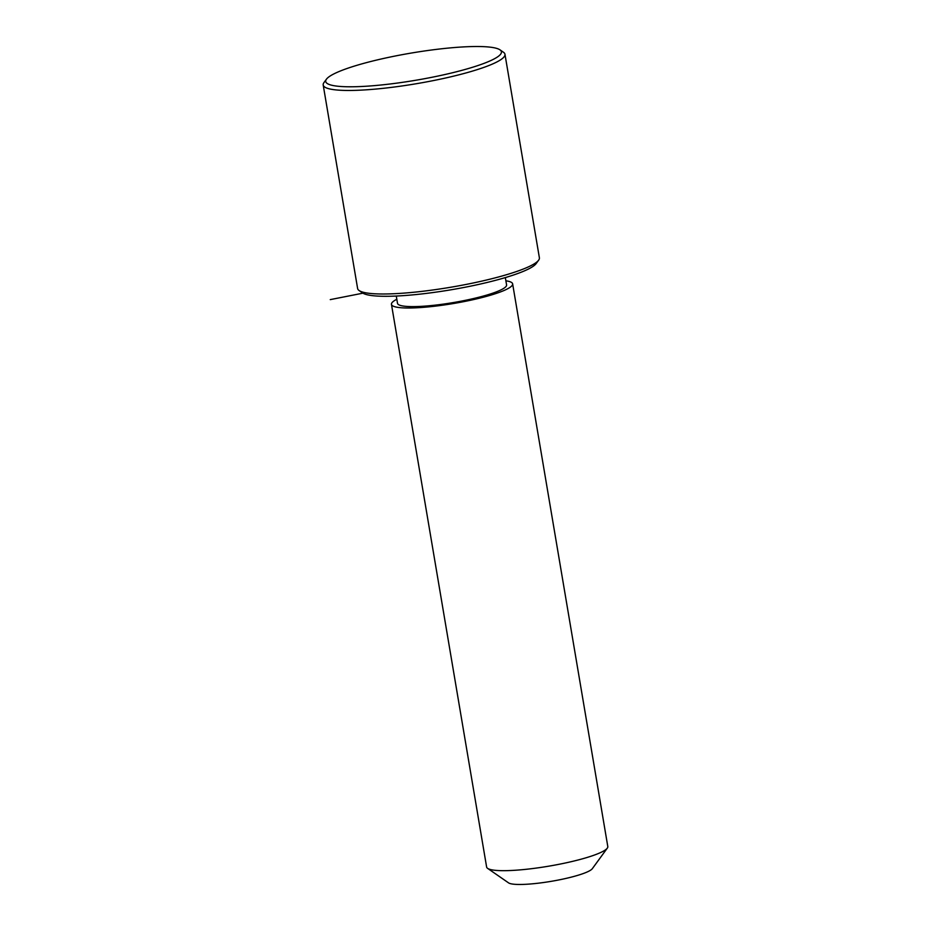 <?xml version="1.0" encoding="UTF-8"?>
<svg xmlns="http://www.w3.org/2000/svg" width="931" height="931" viewBox="0 0 931 931"><rect width="100%" height="100%" fill="white"/><g stroke="black" fill="none" stroke-linecap="round" stroke-linejoin="round"><path stroke-width="1.4" d="M396.28 296.035L397.514 303.331A55.301 8.554 -9.6 0 0 410.408 306.59A55.301 8.554 -9.6 0 0 471.482 299.014A55.301 8.554 -9.6 0 0 506.58 284.886L505.335 277.589M396.827 299.247A61.446 9.508 -9.6 0 0 391.462 304.356A61.446 9.508 -9.6 0 0 405.788 307.975A61.446 9.508 -9.6 0 0 473.646 299.561A61.446 9.508 -9.6 0 0 512.632 283.862A61.446 9.508 -9.6 0 0 505.882 280.801M391.462 304.356L486.622 867.04A61.446 9.508 -9.6 0 0 487.623 868.379A61.446 9.508 -9.6 0 0 500.959 870.648A61.446 9.508 -9.6 0 0 564.291 863.223A61.446 9.508 -9.6 0 0 607.303 848.141A61.446 9.508 -9.6 0 0 607.803 846.547L512.632 283.862M487.623 868.379L508.535 882.856A43.012 6.657 -9.6 0 0 517.869 884.45A43.012 6.657 -9.6 0 0 562.208 879.248A43.012 6.657 -9.6 0 0 592.314 868.693L607.303 848.141M326.444 79.193L323.941 82.615A92.169 14.256 -9.6 0 0 323.197 85.012L357.62 288.529A92.169 14.256 -9.6 0 0 359.11 290.542L362.601 292.962A89.097 13.79 -9.6 0 0 381.931 296.256A89.097 13.79 -9.6 0 0 473.774 285.48A89.097 13.79 -9.6 0 0 536.14 263.601L538.642 260.18A92.169 14.256 -9.6 0 0 539.386 257.794L504.963 54.266A92.169 14.256 -9.6 0 0 503.473 52.252L499.982 49.843A89.097 13.79 -9.6 0 0 480.652 46.55A89.097 13.79 -9.6 0 0 388.809 57.326A89.097 13.79 -9.6 0 0 326.444 79.193A89.097 13.79 -9.6 0 0 346.495 86.746A89.097 13.79 -9.6 0 0 451.232 73.06A89.097 13.79 -9.6 0 0 499.982 49.843M359.11 290.542A92.169 14.256 -9.6 0 0 379.115 293.952A92.169 14.256 -9.6 0 0 474.123 282.803A92.169 14.256 -9.6 0 0 538.642 260.18M323.197 85.012A92.169 14.256 -9.6 0 0 344.691 90.423A92.169 14.256 -9.6 0 0 446.473 77.808A92.169 14.256 -9.6 0 0 504.963 54.266M362.915 293.172L330.261 299.619"/></g></svg>
